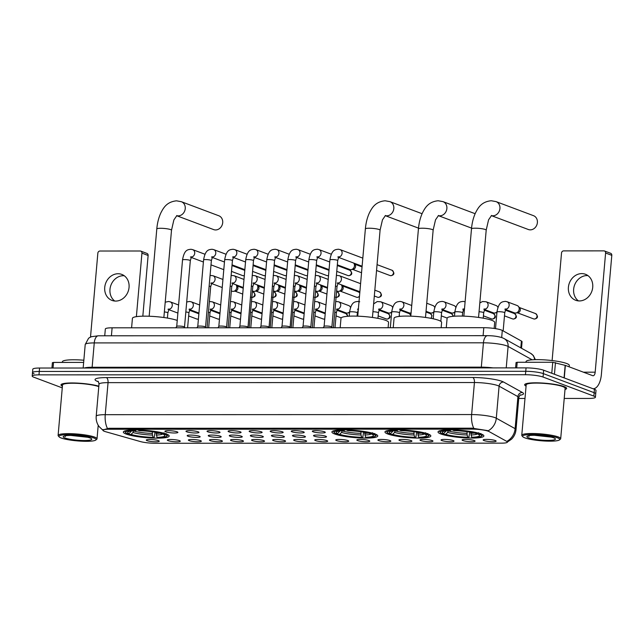 <?xml version="1.0" encoding="UTF-8"?>
<svg xmlns="http://www.w3.org/2000/svg" width="644" height="644" viewBox="0 0 644 644"><rect width="100%" height="100%" fill="white"/><g stroke="black" fill="none" stroke-linecap="round" stroke-linejoin="round"><path stroke-width="0.97" d="M334.695 433.992A23.007 3.598 -175 0 0 360.334 437.96A23.007 3.598 -175 0 0 377.762 435.988A23.007 3.598 -175 0 0 374.985 433.976A23.007 3.598 -175 0 0 349.346 430.007A23.007 3.598 -175 0 0 331.918 431.979A23.007 3.598 -175 0 0 334.695 433.992M387.752 433.976A23.007 3.598 -175 0 0 413.392 437.944A23.007 3.598 -175 0 0 430.82 435.972A23.007 3.598 -175 0 0 428.043 433.959A23.007 3.598 -175 0 0 402.403 429.991A23.007 3.598 -175 0 0 384.975 431.963A23.007 3.598 -175 0 0 387.752 433.976M440.81 433.959A23.007 3.598 -175 0 0 466.449 437.928A23.007 3.598 -175 0 0 483.877 435.956A23.007 3.598 -175 0 0 481.1 433.943A23.007 3.598 -175 0 0 455.461 429.975A23.007 3.598 -175 0 0 438.033 431.947A23.007 3.598 -175 0 0 440.81 433.959M126.119 434.048A23.007 3.598 -175 0 0 151.759 438.025A23.007 3.598 -175 0 0 169.187 436.052A23.007 3.598 -175 0 0 166.41 434.04A23.007 3.598 -175 0 0 140.77 430.071A23.007 3.598 -175 0 0 123.342 432.044A23.007 3.598 -175 0 0 126.119 434.048M179.515 440.641A6.512 1.022 5 0 1 180.28 441.116A6.512 1.022 5 0 1 175.667 441.784A6.512 1.022 5 0 1 168.116 440.649A6.512 1.022 5 0 1 167.368 439.989A6.512 1.022 5 0 1 172.56 439.538A6.512 1.022 5 0 1 179.515 440.641M200.574 440.641A6.512 1.022 5 0 1 201.339 441.108A6.512 1.022 5 0 1 196.726 441.776A6.512 1.022 5 0 1 189.175 440.641A6.512 1.022 5 0 1 188.426 439.981A6.512 1.022 5 0 1 193.619 439.53A6.512 1.022 5 0 1 200.574 440.641M221.625 440.633A6.512 1.022 5 0 1 222.397 441.1A6.512 1.022 5 0 1 217.777 441.776A6.512 1.022 5 0 1 210.226 440.633A6.512 1.022 5 0 1 209.477 439.973A6.512 1.022 5 0 1 214.677 439.522A6.512 1.022 5 0 1 221.625 440.633M242.683 440.625A6.512 1.022 5 0 1 243.448 441.1A6.512 1.022 5 0 1 238.835 441.768A6.512 1.022 5 0 1 231.285 440.633A6.512 1.022 5 0 1 230.536 439.965A6.512 1.022 5 0 1 235.728 439.514A6.512 1.022 5 0 1 242.683 440.625M263.742 440.617A6.512 1.022 5 0 1 264.507 441.092A6.512 1.022 5 0 1 259.886 441.76A6.512 1.022 5 0 1 252.335 440.625A6.512 1.022 5 0 1 251.587 439.957A6.512 1.022 5 0 1 256.787 439.514A6.512 1.022 5 0 1 263.742 440.617M284.793 440.617A6.512 1.022 5 0 1 285.558 441.084A6.512 1.022 5 0 1 280.945 441.752A6.512 1.022 5 0 1 273.394 440.617A6.512 1.022 5 0 1 272.645 439.957A6.512 1.022 5 0 1 277.838 439.506A6.512 1.022 5 0 1 284.793 440.617M305.852 440.609A6.512 1.022 5 0 1 306.616 441.076A6.512 1.022 5 0 1 302.004 441.744A6.512 1.022 5 0 1 294.445 440.609A6.512 1.022 5 0 1 293.696 439.949A6.512 1.022 5 0 1 298.897 439.498A6.512 1.022 5 0 1 305.852 440.609M326.902 440.601A6.512 1.022 5 0 1 327.667 441.068A6.512 1.022 5 0 1 323.055 441.744A6.512 1.022 5 0 1 315.504 440.601A6.512 1.022 5 0 1 314.755 439.941A6.512 1.022 5 0 1 319.947 439.49A6.512 1.022 5 0 1 326.902 440.601M347.961 440.593A6.512 1.022 5 0 1 348.726 441.068A6.512 1.022 5 0 1 344.113 441.736A6.512 1.022 5 0 1 336.554 440.601A6.512 1.022 5 0 1 335.806 439.933A6.512 1.022 5 0 1 341.006 439.49A6.512 1.022 5 0 1 347.961 440.593M369.012 440.593A6.512 1.022 5 0 1 369.777 441.06A6.512 1.022 5 0 1 365.164 441.728A6.512 1.022 5 0 1 357.613 440.593A6.512 1.022 5 0 1 356.865 439.933A6.512 1.022 5 0 1 362.057 439.482A6.512 1.022 5 0 1 369.012 440.593M390.071 440.585A6.512 1.022 5 0 1 390.836 441.051A6.512 1.022 5 0 1 386.223 441.72A6.512 1.022 5 0 1 378.664 440.585A6.512 1.022 5 0 1 377.915 439.924A6.512 1.022 5 0 1 383.116 439.474A6.512 1.022 5 0 1 390.071 440.585M411.122 440.577A6.512 1.022 5 0 1 411.886 441.043A6.512 1.022 5 0 1 407.274 441.72A6.512 1.022 5 0 1 399.723 440.577A6.512 1.022 5 0 1 398.974 439.916A6.512 1.022 5 0 1 404.166 439.466A6.512 1.022 5 0 1 411.122 440.577M432.18 440.568A6.512 1.022 5 0 1 432.945 441.043A6.512 1.022 5 0 1 428.332 441.712A6.512 1.022 5 0 1 420.782 440.577A6.512 1.022 5 0 1 420.033 439.908A6.512 1.022 5 0 1 425.225 439.466A6.512 1.022 5 0 1 432.18 440.568M453.231 440.56A6.512 1.022 5 0 1 454.004 441.035A6.512 1.022 5 0 1 449.383 441.704A6.512 1.022 5 0 1 441.832 440.568A6.512 1.022 5 0 1 441.084 439.9A6.512 1.022 5 0 1 446.284 439.458A6.512 1.022 5 0 1 453.231 440.56M474.29 440.56A6.512 1.022 5 0 1 475.055 441.027A6.512 1.022 5 0 1 470.442 441.695A6.512 1.022 5 0 1 462.891 440.56A6.512 1.022 5 0 1 462.142 439.9A6.512 1.022 5 0 1 467.335 439.45A6.512 1.022 5 0 1 474.29 440.56M495.349 440.552A6.512 1.022 5 0 1 496.113 441.019A6.512 1.022 5 0 1 491.493 441.687A6.512 1.022 5 0 1 483.942 440.552A6.512 1.022 5 0 1 483.193 439.892A6.512 1.022 5 0 1 488.394 439.441A6.512 1.022 5 0 1 495.349 440.552M158.464 440.649A6.512 1.022 5 0 1 159.229 441.124A6.512 1.022 5 0 1 154.616 441.792A6.512 1.022 5 0 1 147.057 440.657A6.512 1.022 5 0 1 146.309 439.989A6.512 1.022 5 0 1 151.509 439.546A6.512 1.022 5 0 1 158.464 440.649M199.374 436.23A6.512 1.022 5 0 1 200.139 436.704A6.512 1.022 5 0 1 195.526 437.373A6.512 1.022 5 0 1 187.968 436.238A6.512 1.022 5 0 1 187.219 435.569A6.512 1.022 5 0 1 192.419 435.127A6.512 1.022 5 0 1 199.374 436.23M220.425 436.23A6.512 1.022 5 0 1 221.19 436.696A6.512 1.022 5 0 1 216.577 437.365A6.512 1.022 5 0 1 209.026 436.23A6.512 1.022 5 0 1 208.278 435.569A6.512 1.022 5 0 1 213.47 435.119A6.512 1.022 5 0 1 220.425 436.23M241.484 436.221A6.512 1.022 5 0 1 242.249 436.688A6.512 1.022 5 0 1 237.636 437.356A6.512 1.022 5 0 1 230.077 436.221A6.512 1.022 5 0 1 229.328 435.561A6.512 1.022 5 0 1 234.529 435.111A6.512 1.022 5 0 1 241.484 436.221M262.535 436.213A6.512 1.022 5 0 1 263.299 436.68A6.512 1.022 5 0 1 258.687 437.356A6.512 1.022 5 0 1 251.136 436.213A6.512 1.022 5 0 1 250.387 435.553A6.512 1.022 5 0 1 255.579 435.103A6.512 1.022 5 0 1 262.535 436.213M283.593 436.205A6.512 1.022 5 0 1 284.358 436.68A6.512 1.022 5 0 1 279.746 437.348A6.512 1.022 5 0 1 272.195 436.213A6.512 1.022 5 0 1 271.438 435.545A6.512 1.022 5 0 1 276.638 435.103A6.512 1.022 5 0 1 283.593 436.205M304.644 436.205A6.512 1.022 5 0 1 305.417 436.672A6.512 1.022 5 0 1 300.796 437.34A6.512 1.022 5 0 1 293.245 436.205A6.512 1.022 5 0 1 292.497 435.545A6.512 1.022 5 0 1 297.697 435.094A6.512 1.022 5 0 1 304.644 436.205M325.703 436.197A6.512 1.022 5 0 1 326.468 436.664A6.512 1.022 5 0 1 321.855 437.332A6.512 1.022 5 0 1 314.304 436.197A6.512 1.022 5 0 1 313.556 435.537A6.512 1.022 5 0 1 318.748 435.086A6.512 1.022 5 0 1 325.703 436.197M177.116 431.834A6.512 1.022 5 0 1 177.881 432.301A6.512 1.022 5 0 1 173.268 432.969A6.512 1.022 5 0 1 165.717 431.834A6.512 1.022 5 0 1 164.969 431.174A6.512 1.022 5 0 1 170.161 430.723A6.512 1.022 5 0 1 177.116 431.834M198.167 431.826A6.512 1.022 5 0 1 198.94 432.293A6.512 1.022 5 0 1 194.319 432.969A6.512 1.022 5 0 1 186.768 431.826A6.512 1.022 5 0 1 186.019 431.166A6.512 1.022 5 0 1 191.22 430.715A6.512 1.022 5 0 1 198.167 431.826M219.226 431.818A6.512 1.022 5 0 1 219.99 432.293A6.512 1.022 5 0 1 215.378 432.961A6.512 1.022 5 0 1 207.827 431.826A6.512 1.022 5 0 1 207.078 431.158A6.512 1.022 5 0 1 212.27 430.715A6.512 1.022 5 0 1 219.226 431.818M240.284 431.81A6.512 1.022 5 0 1 241.049 432.285A6.512 1.022 5 0 1 236.437 432.953A6.512 1.022 5 0 1 228.878 431.818A6.512 1.022 5 0 1 228.129 431.158A6.512 1.022 5 0 1 233.329 430.707A6.512 1.022 5 0 1 240.284 431.81M261.335 431.81A6.512 1.022 5 0 1 262.1 432.277A6.512 1.022 5 0 1 257.487 432.945A6.512 1.022 5 0 1 249.936 431.81A6.512 1.022 5 0 1 249.188 431.15A6.512 1.022 5 0 1 254.38 430.699A6.512 1.022 5 0 1 261.335 431.81M282.394 431.802A6.512 1.022 5 0 1 283.159 432.269A6.512 1.022 5 0 1 278.546 432.945A6.512 1.022 5 0 1 270.987 431.802A6.512 1.022 5 0 1 270.238 431.142A6.512 1.022 5 0 1 275.439 430.691A6.512 1.022 5 0 1 282.394 431.802M303.445 431.794A6.512 1.022 5 0 1 304.209 432.269A6.512 1.022 5 0 1 299.597 432.937A6.512 1.022 5 0 1 292.046 431.802A6.512 1.022 5 0 1 291.297 431.134A6.512 1.022 5 0 1 296.49 430.683A6.512 1.022 5 0 1 303.445 431.794M324.504 431.786A6.512 1.022 5 0 1 325.268 432.261A6.512 1.022 5 0 1 320.656 432.929A6.512 1.022 5 0 1 313.097 431.794A6.512 1.022 5 0 1 312.348 431.126A6.512 1.022 5 0 1 317.548 430.683A6.512 1.022 5 0 1 324.504 431.786M105.56 431.697A11.721 1.835 5 0 1 104.433 431.335A11.721 1.835 5 0 1 103.016 430.313A11.721 1.835 5 0 1 109.118 429.242L472.454 429.129A11.721 1.835 5 0 1 489.102 431.585L506.82 441.43A11.721 1.835 5 0 1 507.424 442.09A11.721 1.835 5 0 1 501.322 443.161L155.003 443.265A11.721 1.835 5 0 1 140.295 441.543L105.56 431.697M104.739 335.79L105.334 328.995A13.025 2.037 5 0 1 112.112 327.812L483.797 327.699A13.025 2.037 5 0 1 502.296 330.428L521.407 341.046A13.025 2.037 5 0 1 522.075 341.779L521.511 348.251M564.997 389.507A21.059 3.292 -175 0 0 566.623 388.413A21.059 3.292 -175 0 0 564.08 386.577A21.059 3.292 -175 0 0 540.614 382.939A21.059 3.292 -175 0 0 524.667 384.742A21.059 3.292 -175 0 0 526.076 386.102M103.088 429.532L103.016 430.313L102.734 429.951L108.884 428.292L472.213 428.188L488.329 430.723A15.198 14.168 -60.9 0 0 496.291 418.206L515.12 428.671A17.364 2.713 5 0 1 516.013 429.653L518.814 397.614A17.364 2.713 -175 0 0 517.921 396.632L499.092 386.167A17.364 2.713 -175 0 0 497.884 385.627A17.364 2.713 -175 0 0 474.427 382.536L108.047 382.641A17.364 2.713 -175 0 0 99.007 384.227C98.629 382.109 98.242 381.111 97.848 381.24M564.216 398.443L588.64 398.435A13.025 2.037 -175 0 0 595.418 397.243L595.716 393.83A13.025 2.037 -175 0 0 594.146 392.687L543.351 373.625A13.025 2.037 -175 0 0 525.754 371.298L39.276 371.443A13.025 2.037 -175 0 0 32.498 372.635A13.025 2.037 -175 0 0 34.076 373.77M98.299 381.699A21.711 3.397 5 0 1 106.357 377.593L472.736 377.489A21.711 3.397 5 0 1 502.062 381.353A21.711 3.397 5 0 1 503.568 382.029L522.397 392.494A4.339 4.049 119.1 0 0 517.921 396.632L515.12 428.671A15.198 14.168 -60.9 0 1 507.206 441.164L507.424 442.034M98.838 386.191A21.059 3.292 -175 0 0 75.541 383.019A21.059 3.292 -175 0 0 61.003 384.879A21.059 3.292 -175 0 0 62.404 386.239M595.418 397.243A13.025 2.037 -175 0 0 593.849 396.108L543.053 377.038A13.025 2.037 -175 0 0 525.456 374.719L38.978 374.864A13.025 2.037 -175 0 0 32.2 376.048A13.025 2.037 -175 0 0 33.77 377.191L62.259 387.881M518.742 398.459L524.997 398.459M39.582 368.03A13.025 2.037 -175 0 0 32.796 369.213L32.498 372.635A13.025 2.037 -175 0 1 39.276 371.443L525.754 371.298A13.025 2.037 -175 0 1 543.351 373.625L594.146 392.687A13.025 2.037 -175 0 1 595.716 393.83L596.014 390.409A13.025 2.037 -175 0 0 594.444 389.274L543.649 370.203A13.025 2.037 -175 0 0 526.051 367.885L39.582 368.03L38.978 374.864M114.769 301.038A13.894 11.962 110.6 0 1 110.752 285.678A13.894 11.962 110.6 0 1 123.334 275.713A13.894 11.962 110.6 0 1 124.26 275.753M118.093 273.74A13.894 11.962 -69.4 0 0 105.069 285.284A13.894 11.962 -69.4 0 0 112.016 300.418A13.894 11.962 -69.4 0 0 115.703 301.078A13.894 11.962 -69.4 0 0 128.72 289.534A13.894 11.962 -69.4 0 0 121.78 274.408A13.894 11.962 -69.4 0 0 118.093 273.74M83.656 362.411L53.533 362.419L53.05 368.022M141.938 253.148A2.174 1.868 -69.4 0 0 140.803 251.112L146.993 253.438A2.174 1.868 110.6 0 1 148.128 255.475L141.938 253.148L136.383 316.655M142.823 316.18L148.128 255.475M140.803 251.112A2.174 1.868 -69.4 0 0 140.223 251.007L99.933 251.023A2.174 1.868 -69.4 0 0 97.848 253.156L90.506 337.078M52.518 362.741L53.533 362.419M93.831 437.976A18.668 2.922 -175 0 0 71.613 434.692A18.668 2.922 -175 0 0 59.087 436.833A18.668 2.922 -175 0 0 61.148 437.984A18.668 2.922 -175 0 0 80.5 441.124A18.668 2.922 -175 0 0 95.811 440.045A18.668 2.922 -175 0 0 93.831 437.976M95.811 440.045L96.737 439.289A19.537 3.059 -175 0 0 97.027 438.822A19.537 3.059 -175 0 0 94.668 437.115A19.537 3.059 -175 0 0 72.901 433.75A19.537 3.059 -175 0 0 58.105 435.416A19.537 3.059 -175 0 0 58.306 435.924L59.087 436.833M98.806 386.609A19.537 3.059 -175 0 0 77.039 383.333A19.537 3.059 -175 0 0 62.516 385.015L58.105 435.416M98.838 386.247A20.841 3.26 -175 0 0 75.742 383.067A20.841 3.26 -175 0 0 61.212 384.903A20.841 3.26 -175 0 0 62.412 386.142M83.841 360.229A21.711 3.397 -175 0 0 62.371 361.759L62.307 362.419M64.947 437.984A14.329 2.238 -175 0 0 81.997 440.496A14.329 2.238 -175 0 0 91.617 438.862A14.329 2.238 -175 0 0 90.031 437.976A14.329 2.238 -175 0 0 75.171 435.561A14.329 2.238 -175 0 0 63.426 436.391A14.329 2.238 -175 0 0 64.947 437.984M70.719 435.416L87.656 437.268M64.489 435.94L65.358 436.584L64.98 435.827M65.358 436.584L64.593 435.916M84.799 436.672L74.825 435.537M176.633 215.7L213.647 229.594A7.382 6.36 -69.4 0 0 215.603 229.948A7.382 6.36 -69.4 0 0 222.526 223.814A7.382 6.36 -69.4 0 0 218.839 215.78L181.375 201.717A7.382 6.36 110.6 0 1 185.07 209.759A7.382 6.36 110.6 0 1 178.147 215.885A7.382 6.36 110.6 0 1 176.657 215.684M156.13 432.398L156.983 437.356A18.668 2.922 -175 0 0 164.671 435.191A18.668 2.922 -175 0 0 163.528 434.426L165.291 434.426L166.128 433.573M155.051 432.213L154.141 437.719A20.664 3.236 -175 0 1 129.307 434.434L131.07 434.434A18.668 2.922 -175 0 0 153.183 437.356L152.411 435.062L152.378 431.802M133.686 430.812L132.97 432.502L131.07 434.434M177.237 320.462A23.876 3.735 -175 0 0 177.108 320.414A23.876 3.735 -175 0 0 150.503 316.293A23.876 3.735 -175 0 0 132.423 318.337L131.593 327.804M156.983 437.356L157.941 437.711A20.664 3.236 -175 0 0 166.546 436.334L167.472 435.577A21.534 3.365 -175 0 0 167.794 435.07A21.534 3.365 -175 0 0 167.593 434.539M164.067 432.8L163.222 433.654A20.664 3.236 -175 0 0 138.396 430.377L138.049 429.363M166.546 436.334A20.664 3.236 -175 0 0 165.291 434.426M129.307 434.434L128.615 433.581M163.222 433.654L161.467 433.654A18.668 2.922 -175 0 0 139.346 430.731L138.396 430.377M153.183 437.356L154.141 437.719M163.528 434.426L162.9 433.654M125.178 430.828A21.534 3.365 -175 0 0 124.888 431.311A21.534 3.365 -175 0 0 125.113 431.866L125.894 432.776A20.664 3.236 -175 0 0 127.246 433.662L129.001 433.662L131.392 431.013M134.25 429.363L134.588 430.377A20.664 3.236 -175 0 0 125.894 432.776M134.588 430.377L135.546 430.731A18.668 2.922 -175 0 0 127.947 431.979A18.668 2.922 -175 0 0 129.001 433.662M136.109 429.942L135.546 430.731M364.705 432.341L365.559 437.292A18.668 2.922 -175 0 0 373.246 435.127A18.668 2.922 -175 0 0 372.103 434.37L373.866 434.362L374.703 433.509M363.627 432.148L362.717 437.654A20.664 3.236 -175 0 1 337.883 434.378L339.646 434.378A18.668 2.922 -175 0 0 361.759 437.292L360.986 435.006L360.954 431.738M342.262 430.747L341.545 432.438L339.646 434.378M388.107 327.724L388.565 322.443A23.876 3.735 -175 0 0 385.684 320.35A23.876 3.735 -175 0 0 359.078 316.228A23.876 3.735 -175 0 0 340.998 318.273L340.169 327.74M365.559 437.292L366.517 437.654A20.664 3.236 -175 0 0 375.122 436.27L376.048 435.513A21.534 3.365 -175 0 0 376.37 435.006A21.534 3.365 -175 0 0 376.168 434.475M372.643 432.736L371.797 433.589A20.664 3.236 -175 0 0 346.971 430.313L346.625 429.306M375.122 436.27A20.664 3.236 -175 0 0 373.866 434.362M337.883 434.378L337.19 433.525M371.797 433.589L370.042 433.589A18.668 2.922 -175 0 0 347.921 430.675L346.971 430.313M361.759 437.292L362.717 437.654M372.103 434.37L371.475 433.589M333.753 430.764A21.534 3.365 -175 0 0 333.463 431.255A21.534 3.365 -175 0 0 333.689 431.81L334.469 432.712A20.664 3.236 -175 0 0 335.822 433.597L337.577 433.597L339.968 430.957M342.825 429.306L343.163 430.313A20.664 3.236 -175 0 0 334.469 432.712M343.163 430.313L344.121 430.675A18.668 2.922 -175 0 0 336.522 431.915A18.668 2.922 -175 0 0 337.577 433.597M344.685 429.878L344.121 430.675M417.763 432.325L418.616 437.276A18.668 2.922 -175 0 0 426.304 435.111A18.668 2.922 -175 0 0 425.161 434.354L426.924 434.354L427.761 433.493M416.684 432.132L415.774 437.638A20.664 3.236 -175 0 1 390.94 434.362L392.695 434.362A18.668 2.922 -175 0 0 414.816 437.276L414.044 434.99L414.012 431.721M395.311 430.731L394.603 432.422L392.695 434.362M441.164 327.707L441.623 322.427A23.876 3.735 -175 0 0 438.741 320.334A23.876 3.735 -175 0 0 412.136 316.212A23.876 3.735 -175 0 0 394.056 318.265L393.226 327.724M418.616 437.276L419.574 437.638A20.664 3.236 -175 0 0 428.18 436.254L429.105 435.497A21.534 3.365 -175 0 0 429.427 434.99A21.534 3.365 -175 0 0 429.218 434.459M425.692 432.72L424.855 433.573A20.664 3.236 -175 0 0 400.021 430.297L399.683 429.29M428.18 436.254A20.664 3.236 -175 0 0 426.924 434.354M390.94 434.362L390.248 433.509M424.855 433.573L423.1 433.573A18.668 2.922 -175 0 0 400.979 430.659L400.021 430.297M414.816 437.276L415.774 437.638M425.161 434.354L424.533 433.573M386.811 430.747A21.534 3.365 -175 0 0 386.521 431.239A21.534 3.365 -175 0 0 386.746 431.794L387.527 432.696A20.664 3.236 -175 0 0 388.871 433.589L390.634 433.581L393.025 430.941M395.883 429.29L396.221 430.297A20.664 3.236 -175 0 0 387.527 432.696M396.221 430.297L397.179 430.659A18.668 2.922 -175 0 0 389.572 431.899A18.668 2.922 -175 0 0 390.634 433.581M397.734 429.862L397.179 430.659M491.324 215.611L528.338 229.506A7.382 6.36 -69.4 0 0 530.294 229.86A7.382 6.36 -69.4 0 0 537.209 223.726A7.382 6.36 -69.4 0 0 533.522 215.684L496.065 201.62A7.382 6.36 110.6 0 1 499.752 209.662A7.382 6.36 110.6 0 1 492.837 215.796A7.382 6.36 110.6 0 1 491.34 215.595M470.812 432.309L471.674 437.26A18.668 2.922 -175 0 0 479.353 435.094A18.668 2.922 -175 0 0 478.218 434.338L479.973 434.338L480.818 433.476M469.742 432.116L468.824 437.622A20.664 3.236 -175 0 1 443.998 434.346L445.753 434.346A18.668 2.922 -175 0 0 467.874 437.26L467.101 434.974L467.069 431.705M448.369 430.723L447.661 432.406L445.753 434.346M494.149 328.44L494.681 322.411A23.876 3.735 -175 0 0 491.799 320.318A23.876 3.735 -175 0 0 465.193 316.196A23.876 3.735 -175 0 0 447.105 318.249L446.276 327.707M471.674 437.26L472.632 437.622A20.664 3.236 -175 0 0 481.237 436.238L482.163 435.481A21.534 3.365 -175 0 0 482.477 434.974A21.534 3.365 -175 0 0 482.276 434.442M478.75 432.704L477.912 433.557A20.664 3.236 -175 0 0 453.078 430.281L452.74 429.274M481.237 436.238A20.664 3.236 -175 0 0 479.973 434.338M443.998 434.346L443.305 433.493M477.912 433.557L476.149 433.557A18.668 2.922 -175 0 0 454.036 430.643L453.078 430.281M467.874 437.26L468.824 437.622M478.218 434.338L477.59 433.557M439.868 430.731A21.534 3.365 -175 0 0 439.578 431.222A21.534 3.365 -175 0 0 439.804 431.778L440.585 432.688A20.664 3.236 -175 0 0 441.929 433.573L443.692 433.573L446.083 430.925M448.94 429.274L449.279 430.281A20.664 3.236 -175 0 0 440.585 432.688M449.279 430.281L450.236 430.643A18.668 2.922 -175 0 0 442.629 431.883A18.668 2.922 -175 0 0 443.692 433.573M450.792 429.846L450.236 430.643M176.714 326.411A3.904 0.612 5 0 1 176.73 326.363A3.904 0.612 5 0 1 179.829 326.081A3.904 0.612 5 0 1 184.031 326.75A3.904 0.612 5 0 1 184.49 327.039A3.904 0.612 5 0 1 184.498 327.096M223.79 269.627A3.904 3.365 110.6 0 1 223.355 269.498L210.999 264.861M197.772 326.403A3.904 0.612 5 0 1 197.788 326.355A3.904 0.612 5 0 1 200.88 326.081A3.904 0.612 5 0 1 205.082 326.741A3.904 0.612 5 0 1 205.549 327.039A3.904 0.612 5 0 1 205.557 327.088L211.369 260.619A3.904 0.612 5 0 0 210.902 260.281A3.904 0.612 5 0 0 205.839 259.58A3.904 0.612 5 0 0 203.585 259.935L197.772 326.379M244.849 269.619A3.904 3.365 110.6 0 1 244.414 269.498L232.057 264.853M218.823 326.395A3.904 0.612 5 0 1 218.839 326.355A3.904 0.612 5 0 1 221.939 326.073A3.904 0.612 5 0 1 226.141 326.741A3.904 0.612 5 0 1 226.599 327.031A3.904 0.612 5 0 1 226.608 327.08L232.428 260.611A3.904 0.612 5 0 0 231.953 260.273A3.904 0.612 5 0 0 226.897 259.58A3.904 0.612 5 0 0 224.643 259.935L218.831 326.371M265.9 269.611A3.904 3.365 110.6 0 1 265.465 269.49L253.108 264.845M254.412 257.109A3.904 3.365 110.6 0 0 257.825 253.712A3.904 3.365 110.6 0 0 255.837 249.614L254.138 249.244C251.184 249.711 247.521 249.22 245.694 259.926L239.882 326.371A3.904 0.612 5 0 1 239.898 326.347A3.904 0.612 5 0 1 242.989 326.065A3.904 0.612 5 0 1 247.191 326.733A3.904 0.612 5 0 1 247.658 327.023A3.904 0.612 5 0 1 247.666 327.072M286.958 269.611A3.904 3.365 110.6 0 1 286.524 269.482L274.167 264.845M260.933 326.387A3.904 0.612 5 0 1 260.949 326.339A3.904 0.612 5 0 1 264.048 326.057A3.904 0.612 5 0 1 268.25 326.725A3.904 0.612 5 0 1 268.717 327.015A3.904 0.612 5 0 1 268.725 327.072M308.017 269.603A3.904 3.365 110.6 0 1 307.582 269.474L295.218 264.837M281.992 326.379A3.904 0.612 5 0 1 282.008 326.331A3.904 0.612 5 0 1 285.099 326.049A3.904 0.612 5 0 1 289.301 326.717A3.904 0.612 5 0 1 289.768 327.015A3.904 0.612 5 0 1 289.776 327.063M329.068 269.594A3.904 3.365 110.6 0 1 328.633 269.466L316.276 264.829M303.05 326.371A3.904 0.612 5 0 1 303.066 326.331A3.904 0.612 5 0 1 306.158 326.049A3.904 0.612 5 0 1 310.36 326.717A3.904 0.612 5 0 1 310.827 327.007A3.904 0.612 5 0 1 310.835 327.055M351.157 269.619L353.194 269.337A2.826 2.431 110.6 0 0 354.989 264.547L353.693 263.058A3.904 3.365 110.6 0 1 354.482 265.803A3.904 3.365 110.6 0 1 351.157 269.619A3.904 3.365 110.6 0 1 350.722 269.651A3.904 3.365 110.6 0 1 349.692 269.466L337.327 264.821M324.101 326.371A3.904 0.612 5 0 1 324.117 326.323A3.904 0.612 5 0 1 327.208 326.041A3.904 0.612 5 0 1 331.418 326.709A3.904 0.612 5 0 1 331.877 326.999A3.904 0.612 5 0 1 331.885 327.047L337.706 260.579A3.904 0.612 5 0 0 337.231 260.24A3.904 0.612 5 0 0 332.167 259.548A3.904 0.612 5 0 0 329.913 259.902L324.101 326.347M233.45 291.354L235.495 291.072A2.826 2.431 110.6 0 0 237.29 286.282L235.994 284.793A3.904 3.365 110.6 0 1 236.783 287.538A3.904 3.365 110.6 0 1 233.45 291.354A3.904 3.365 110.6 0 1 233.023 291.386A3.904 3.365 110.6 0 1 231.985 291.201L231.357 290.959M254.509 291.346L256.545 291.064A2.826 2.431 110.6 0 0 258.341 286.274L257.053 284.785A3.904 3.365 110.6 0 1 257.833 287.53A3.904 3.365 110.6 0 1 254.509 291.346A3.904 3.365 110.6 0 1 254.082 291.378A3.904 3.365 110.6 0 1 253.044 291.193L252.416 290.951M275.56 291.338L277.604 291.056A2.826 2.431 110.6 0 0 279.399 286.274L278.103 284.777A3.904 3.365 110.6 0 1 278.892 287.522A3.904 3.365 110.6 0 1 275.56 291.338A3.904 3.365 110.6 0 1 275.133 291.37A3.904 3.365 110.6 0 1 274.094 291.185L273.467 290.951M296.618 291.338L298.655 291.048A2.826 2.431 110.6 0 0 300.45 286.266L299.162 284.769A3.904 3.365 110.6 0 1 299.943 287.522A3.904 3.365 110.6 0 1 296.618 291.338A3.904 3.365 110.6 0 1 296.192 291.362A3.904 3.365 110.6 0 1 295.153 291.177L294.525 290.943M317.669 291.329L319.714 291.048A2.826 2.431 110.6 0 0 321.509 286.258L320.213 284.769A3.904 3.365 110.6 0 1 321.002 287.514A3.904 3.365 110.6 0 1 317.669 291.329A3.904 3.365 110.6 0 1 317.242 291.362A3.904 3.365 110.6 0 1 316.204 291.168L315.576 290.935M338.728 291.321L340.765 291.04A2.826 2.431 110.6 0 0 342.568 286.25L341.272 284.761A3.904 3.365 110.6 0 1 342.061 287.506A3.904 3.365 110.6 0 1 338.728 291.321A3.904 3.365 110.6 0 1 338.301 291.354A3.904 3.365 110.6 0 1 337.263 291.168L336.635 290.927M359.787 291.313L359.916 291.297A3.904 3.365 110.6 0 1 359.787 291.313A3.904 3.365 110.6 0 1 359.352 291.346A3.904 3.365 110.6 0 1 358.322 291.16L337.794 283.457M177.889 313.048A3.904 3.365 110.6 0 1 177.511 312.936L168.656 309.611M578.441 300.901A13.894 11.962 110.6 0 1 574.424 285.542A13.894 11.962 110.6 0 1 586.998 275.576A13.894 11.962 110.6 0 1 587.932 275.616M581.757 273.603A13.894 11.962 -69.4 0 0 568.741 285.147A13.894 11.962 -69.4 0 0 575.68 300.281A13.894 11.962 -69.4 0 0 579.367 300.941A13.894 11.962 -69.4 0 0 592.391 289.398A13.894 11.962 -69.4 0 0 585.444 274.264A13.894 11.962 -69.4 0 0 581.757 273.603M551.779 373.254L552.745 362.274L517.204 362.282L516.713 367.885M593.124 388.775A17.364 8.396 90 0 0 601.375 374.51L611.8 255.338L605.601 253.012L595.177 372.184A4.339 2.101 -90 0 1 593.116 375.75A4.339 2.101 -90 0 1 592.738 375.685L565.368 365.406L564.273 377.948M605.601 253.012A2.174 1.868 -69.4 0 0 604.466 250.975L610.665 253.301A2.174 1.868 110.6 0 1 611.8 255.338M604.466 250.975A2.174 1.868 -69.4 0 0 603.895 250.87L563.605 250.886A2.174 1.868 -69.4 0 0 561.52 253.02L552.109 360.56M516.19 362.604L517.204 362.282M552.745 362.274L565.368 365.406M557.503 437.831A18.668 2.922 -175 0 0 535.285 434.555A18.668 2.922 -175 0 0 522.759 436.696A18.668 2.922 -175 0 0 524.82 437.848A18.668 2.922 -175 0 0 544.172 440.987A18.668 2.922 -175 0 0 559.483 439.908A18.668 2.922 -175 0 0 557.503 437.831M559.483 439.908L560.409 439.152A19.537 3.059 -175 0 0 560.699 438.685A19.537 3.059 -175 0 0 558.34 436.978A19.537 3.059 -175 0 0 536.573 433.613A19.537 3.059 -175 0 0 521.769 435.28A19.537 3.059 -175 0 0 521.978 435.787L522.759 436.696M560.699 438.685L565.11 388.284A19.537 3.059 -175 0 0 562.743 386.577A19.537 3.059 -175 0 0 540.976 383.204A19.537 3.059 -175 0 0 526.18 384.879L521.769 435.28M565.005 389.411A20.841 3.26 -175 0 0 566.406 388.396A20.841 3.26 -175 0 0 563.886 386.577A20.841 3.26 -175 0 0 540.67 382.979A20.841 3.26 -175 0 0 524.884 384.766A20.841 3.26 -175 0 0 526.084 386.006M569.159 366.83L569.288 365.406A21.711 3.397 -175 0 0 566.664 363.506A21.711 3.397 -175 0 0 542.481 359.763A21.711 3.397 -175 0 0 526.035 361.622L525.979 362.282M528.619 437.848A14.329 2.238 -175 0 0 545.661 440.359A14.329 2.238 -175 0 0 555.281 438.725A14.329 2.238 -175 0 0 553.703 437.839A14.329 2.238 -175 0 0 538.843 435.425A14.329 2.238 -175 0 0 527.098 436.254A14.329 2.238 -175 0 0 528.619 437.848M534.383 435.28L551.328 437.131M528.161 435.803L529.03 436.447L528.652 435.69M529.03 436.447L528.265 435.779M548.471 436.535L538.489 435.4M198.94 313.04A3.904 3.365 110.6 0 1 198.569 312.928L189.706 309.603M219.998 313.032A3.904 3.365 110.6 0 1 219.62 312.92L210.765 309.595M241.049 313.032A3.904 3.365 110.6 0 1 240.679 312.92L231.816 309.595M262.108 313.024A3.904 3.365 110.6 0 1 261.73 312.912L252.875 309.587M283.159 313.016A3.904 3.365 110.6 0 1 282.788 312.904L273.933 309.579M304.218 313.008A3.904 3.365 110.6 0 1 303.847 312.895L294.984 309.571M325.268 313.008A3.904 3.365 110.6 0 1 324.898 312.895L316.043 309.571M349.603 311.849A3.904 3.365 110.6 0 1 347.422 313.04A3.904 3.365 110.6 0 1 346.987 313.073A3.904 3.365 110.6 0 1 345.957 312.887L337.094 309.563M337.239 309.289A3.904 3.365 110.6 0 0 340.652 305.9A3.904 3.365 110.6 0 0 338.663 301.803L348.702 305.57A3.904 3.365 110.6 0 1 349.909 306.415A3.904 3.365 110.6 0 1 350.545 307.526M349.523 312.751A2.826 2.431 110.6 0 1 349.459 312.759L347.422 313.04M391.713 311.833A3.904 3.365 110.6 0 1 389.531 313.032A3.904 3.365 110.6 0 1 389.105 313.056A3.904 3.365 110.6 0 1 388.066 312.871L379.203 309.547M379.348 309.281A3.904 3.365 110.6 0 0 382.761 305.892A3.904 3.365 110.6 0 0 380.773 301.786L390.811 305.554A3.904 3.365 110.6 0 1 392.019 306.407A3.904 3.365 110.6 0 1 392.655 307.51M391.633 312.734A2.826 2.431 110.6 0 1 391.568 312.743L389.531 313.032M411.081 312.912A3.904 3.365 110.6 0 1 410.582 313.024A3.904 3.365 110.6 0 1 410.156 313.056A3.904 3.365 110.6 0 1 409.117 312.871L400.262 309.539M433.823 311.825A3.904 3.365 110.6 0 1 431.641 313.016A3.904 3.365 110.6 0 1 431.214 313.048A3.904 3.365 110.6 0 1 430.176 312.863L426.038 311.31M426.747 303.227L432.921 305.546A3.904 3.365 110.6 0 1 434.128 306.391A3.904 3.365 110.6 0 1 434.764 307.502M433.742 312.726A2.826 2.431 110.6 0 1 433.678 312.734L431.641 313.016M454.873 311.817A3.904 3.365 110.6 0 1 452.692 313.008A3.904 3.365 110.6 0 1 452.265 313.04A3.904 3.365 110.6 0 1 451.227 312.855L442.372 309.531M442.517 309.265A3.904 3.365 110.6 0 0 445.93 305.868A3.904 3.365 110.6 0 0 443.941 301.77L453.98 305.538A3.904 3.365 110.6 0 1 455.179 306.383A3.904 3.365 110.6 0 1 455.815 307.494M454.801 312.718A2.826 2.431 110.6 0 1 454.736 312.726L452.692 313.008M496.991 311.801A3.904 3.365 110.6 0 1 494.801 313A3.904 3.365 110.6 0 1 494.375 313.032A3.904 3.365 110.6 0 1 493.336 312.839L484.481 309.514M484.626 309.249A3.904 3.365 110.6 0 0 488.039 305.86A3.904 3.365 110.6 0 0 486.051 301.762L496.089 305.53A3.904 3.365 110.6 0 1 497.289 306.375A3.904 3.365 110.6 0 1 497.933 307.478M496.91 312.702A2.826 2.431 110.6 0 1 496.846 312.718L494.801 313M505.677 309.241A3.904 3.365 110.6 0 0 509.09 305.852A3.904 3.365 110.6 0 0 507.11 301.754L517.14 305.522A3.904 3.365 110.6 0 1 518.348 306.367A3.904 3.365 110.6 0 1 519.193 309.176A3.904 3.365 110.6 0 1 515.86 312.992A3.904 3.365 110.6 0 1 515.433 313.024A3.904 3.365 110.6 0 1 514.395 312.839L505.54 309.514M518.348 306.367L519.7 307.921A2.826 2.431 110.6 0 1 517.897 312.71L515.86 312.992M472.454 429.129L472.535 428.196M109.118 429.242L109.198 428.292M111.412 335.79L112.112 327.812M520.811 347.865L521.407 341.046M501.676 337.537L502.296 330.428M483.097 335.677L483.797 327.699M472.736 377.489A4.339 2.101 -90 0 1 474.427 382.536L471.625 414.567A17.364 2.713 5 0 1 495.083 417.666A17.364 2.713 5 0 1 496.291 418.206L499.092 386.167A4.339 4.049 119.1 0 1 503.568 382.029M473.791 428.292A15.198 7.342 -90 0 1 471.625 414.567L105.246 414.68A15.198 7.342 90 0 0 107.419 428.405M102.992 430.329L99.015 426.497C96.858 423.43 95.924 420.017 96.206 416.266A17.364 2.713 5 0 1 105.246 414.68L108.047 382.641A4.339 2.101 -90 0 0 106.357 377.593M522.397 392.494A21.711 3.397 5 0 1 519.958 395.247M525.456 374.719L526.051 367.885M543.053 377.038L543.649 370.203M593.849 396.108L594.444 389.274M532.153 359.811L508.1 346.44A17.364 2.713 -175 0 0 506.9 345.9A17.364 2.713 -175 0 0 483.435 342.809L94.257 342.922A17.364 2.713 -175 0 0 85.217 344.508L88.558 338.293L89.492 337.633L91.448 336.691L98.387 335.79L487.564 335.677A8.686 4.194 -90 0 0 483.435 342.809L481.31 367.152A17.364 2.713 5 0 1 493.127 367.893M91.995 368.014A2.174 1.047 90 0 0 92.132 367.273L94.257 342.922A8.686 4.194 -90 0 1 98.387 335.79M506.224 367.885L508.1 346.44A8.686 8.09 -60.9 0 0 504.115 338.583L530.616 353.323L533.337 355.512L535.365 359.658M84.251 368.014A17.364 2.713 5 0 1 92.132 367.273L481.31 367.152A2.174 1.047 90 0 1 481.173 367.893M534.609 359.682A8.686 8.09 -60.9 0 0 530.616 353.323M149.167 316.236L156.798 228.958A7.382 1.151 5 0 1 160.646 228.29A7.382 1.151 5 0 1 170.612 229.602A7.382 1.151 5 0 1 171.505 230.246L173.872 219.942L176.891 215.531M156.041 433.436A16.06 2.512 -175 0 0 159.688 433.162M133.67 430.989A16.06 2.512 -175 0 0 152.242 433.436M156.21 435.062A16.696 2.616 -175 0 0 162.996 433.766M132.97 432.502A16.696 2.616 -175 0 0 152.411 435.062M130.104 431.214A16.696 2.616 -175 0 0 130.909 431.721M357.09 315.906L357.742 316.156L365.373 228.902A7.382 1.151 5 0 1 369.221 228.226A7.382 1.151 5 0 1 379.187 229.538A7.382 1.151 5 0 1 380.081 230.19L382.447 219.878L385.466 215.466M365.373 228.902C365.905 222.864 367.265 217.495 369.455 212.786C372.055 207.762 375.323 201.773 385.104 200.767L389.95 201.653A7.382 6.36 110.6 0 1 393.645 209.694A7.382 6.36 110.6 0 1 386.722 215.829A7.382 6.36 110.6 0 1 385.233 215.627M364.617 433.38A16.06 2.512 -175 0 0 368.263 433.098M342.246 430.925A16.06 2.512 -175 0 0 360.809 433.38M364.786 434.998A16.696 2.616 -175 0 0 371.572 433.71M341.545 432.438A16.696 2.616 -175 0 0 360.986 435.006M338.68 431.15A16.696 2.616 -175 0 0 339.485 431.665M410.8 316.164L418.431 228.886A7.382 1.151 5 0 1 422.271 228.209A7.382 1.151 5 0 1 432.245 229.522A7.382 1.151 5 0 1 433.138 230.174L435.505 219.862L438.524 215.458M418.431 228.886C418.962 222.848 420.323 217.479 422.512 212.77C425.112 207.746 428.381 201.757 438.161 200.751L443.008 201.636A7.382 6.36 110.6 0 1 446.695 209.678A7.382 6.36 110.6 0 1 439.78 215.812A7.382 6.36 110.6 0 1 438.282 215.611L471.561 228.121M417.666 433.364A16.06 2.512 -175 0 0 421.321 433.082M395.295 430.908A16.06 2.512 -175 0 0 413.867 433.364M417.843 434.99A16.696 2.616 -175 0 0 424.629 433.694M394.603 432.422A16.696 2.616 -175 0 0 414.044 434.99M391.737 431.134A16.696 2.616 -175 0 0 392.542 431.649M463.849 316.148L471.489 228.87A7.382 1.151 5 0 1 475.328 228.193A7.382 1.151 5 0 1 485.302 229.506A7.382 1.151 5 0 1 486.196 230.158L488.563 219.846L491.573 215.442M470.724 433.348A16.06 2.512 -175 0 0 474.378 433.066M448.353 430.892A16.06 2.512 -175 0 0 466.924 433.348M470.901 434.974A16.696 2.616 -175 0 0 477.687 433.678M447.661 432.406A16.696 2.616 -175 0 0 467.101 434.974M444.795 431.126A16.696 2.616 -175 0 0 445.6 431.633M243.36 275.704A2.826 2.431 110.6 0 1 242.611 275.568L243.609 275.753A2.826 1.36 -90 0 1 243.36 275.704A2.826 2.431 110.6 0 0 244.334 275.487M176.722 326.387L182.534 259.943A3.904 0.612 5 0 1 184.78 259.588A3.904 0.612 5 0 1 189.843 260.281A3.904 0.612 5 0 1 190.318 260.627L191.493 256.779L190.415 257.053M182.534 259.943C184.353 249.244 188.016 249.727 190.978 249.26L192.677 249.631A3.904 3.365 110.6 0 1 194.657 253.736A3.904 3.365 110.6 0 1 191.244 257.125M244.599 270.287A2.826 2.431 110.6 0 1 244.784 270.367L231.993 265.553M264.418 275.696A2.826 2.431 110.6 0 1 263.67 275.56L264.66 275.745A2.826 1.36 -90 0 1 264.418 275.696A2.826 2.431 110.6 0 0 265.392 275.479M203.585 259.935C205.412 249.236 209.067 249.719 212.029 249.252L213.728 249.631A3.904 3.365 110.6 0 1 215.716 253.728A3.904 3.365 110.6 0 1 212.303 257.117M265.65 270.279A2.826 2.431 110.6 0 1 265.835 270.359L253.052 265.545M285.469 275.688A2.826 2.431 110.6 0 1 284.72 275.56L285.719 275.737A2.826 1.36 -90 0 1 285.469 275.688A2.826 2.431 110.6 0 0 286.443 275.479M224.643 259.935C226.463 249.228 230.125 249.711 233.088 249.252L234.786 249.622A3.904 3.365 110.6 0 1 236.767 253.72A3.904 3.365 110.6 0 1 233.353 257.109M286.709 270.271A2.826 2.431 110.6 0 1 286.894 270.351L274.103 265.545M306.528 275.688A2.826 2.431 110.6 0 1 305.779 275.552L306.769 275.729A2.826 1.36 -90 0 1 306.528 275.688A2.826 2.431 110.6 0 0 307.502 275.471M245.694 259.926A3.904 0.612 5 0 1 247.948 259.572A3.904 0.612 5 0 1 253.012 260.265A3.904 0.612 5 0 1 253.478 260.611L254.654 256.755L253.583 257.037M307.76 270.271A2.826 2.431 110.6 0 1 307.945 270.351L295.161 265.537M327.579 275.68A2.826 2.431 110.6 0 1 326.83 275.543L327.828 275.729A2.826 1.36 -90 0 1 327.579 275.68A2.826 2.431 110.6 0 0 328.553 275.463M260.063 327.764L260.949 326.339L266.753 259.918A3.904 0.612 5 0 1 269.007 259.564A3.904 0.612 5 0 1 274.062 260.257A3.904 0.612 5 0 1 274.537 260.603L275.713 256.755L274.634 257.028M266.753 259.918C268.572 249.212 272.235 249.703 275.197 249.236L276.896 249.606A3.904 3.365 110.6 0 1 278.876 253.712A3.904 3.365 110.6 0 1 275.463 257.101M316.212 265.529L328.818 270.263A2.826 2.431 110.6 0 1 329.004 270.343M348.637 275.672A2.826 2.431 110.6 0 1 347.889 275.535L348.879 275.721A2.826 1.36 -90 0 1 348.637 275.672A2.826 2.431 110.6 0 0 349.869 270.255L337.271 265.521M281.122 327.756L282.008 326.331L287.804 259.91A3.904 0.612 5 0 1 290.058 259.556A3.904 0.612 5 0 1 295.121 260.257A3.904 0.612 5 0 1 295.588 260.595L296.771 256.747L295.693 257.02M287.804 259.91C289.631 249.212 293.294 249.695 296.248 249.228L297.947 249.606A3.904 3.365 110.6 0 1 299.935 253.704A3.904 3.365 110.6 0 1 296.522 257.093M303.05 326.347L308.862 259.91A3.904 0.612 5 0 1 311.116 259.548A3.904 0.612 5 0 1 316.172 260.248A3.904 0.612 5 0 1 316.647 260.587L317.822 256.739L316.751 257.02M308.862 259.91C310.682 249.204 314.344 249.687 317.307 249.22L319.005 249.598A3.904 3.365 110.6 0 1 320.994 253.696A3.904 3.365 110.6 0 1 317.581 257.085M390.747 275.664A2.826 2.431 110.6 0 1 389.998 275.527L390.988 275.704A2.826 1.36 -90 0 1 390.747 275.664A2.826 2.431 110.6 0 0 391.979 270.238L377.062 264.644M329.913 259.902C331.741 249.196 335.403 249.687 338.358 249.22L340.056 249.59A3.904 3.365 110.6 0 1 342.045 253.688A3.904 3.365 110.6 0 1 338.631 257.077M251.241 297.262L252.231 297.447A2.826 1.36 -90 0 1 251.989 297.399A2.826 2.431 110.6 0 1 251.852 297.399M209.139 286.097A3.904 0.612 5 0 1 210.202 286.387A3.904 0.612 5 0 1 210.677 286.725L207.078 327.78M222.937 279.448L213.035 275.737A3.904 3.365 110.6 0 1 215.016 279.834A3.904 3.365 110.6 0 1 211.602 283.223M252.351 291.651L253.229 291.982A2.826 2.431 110.6 0 1 251.989 297.399M272.299 297.262L273.289 297.439A2.826 1.36 -90 0 1 273.048 297.391A2.826 2.431 110.6 0 1 272.903 297.391M230.198 286.089A3.904 0.612 5 0 1 231.26 286.379A3.904 0.612 5 0 1 231.727 286.717L228.137 327.772M243.987 279.448L234.086 275.729A3.904 3.365 110.6 0 1 236.074 279.826A3.904 3.365 110.6 0 1 232.661 283.215M273.41 291.651L274.28 291.974A2.826 2.431 110.6 0 1 273.048 297.391M293.35 297.254L294.348 297.431A2.826 1.36 -90 0 1 294.099 297.391A2.826 2.431 110.6 0 1 293.962 297.383M251.249 286.089A3.904 0.612 5 0 1 252.311 286.371A3.904 0.612 5 0 1 252.786 286.717L249.196 327.772M265.046 279.44L255.145 275.721A3.904 3.365 110.6 0 1 257.125 279.818A3.904 3.365 110.6 0 1 253.712 283.215M294.461 291.643L295.338 291.974A2.826 2.431 110.6 0 1 294.099 297.391M314.409 297.246L315.399 297.431A2.826 1.36 -90 0 1 315.158 297.383A2.826 2.431 110.6 0 1 315.013 297.375M272.307 286.081A3.904 0.612 5 0 1 273.37 286.363A3.904 0.612 5 0 1 273.837 286.709L270.247 327.764M286.097 279.432L276.196 275.713A3.904 3.365 110.6 0 1 278.184 279.818A3.904 3.365 110.6 0 1 274.771 283.207M315.52 291.635L316.389 291.965A2.826 2.431 110.6 0 1 315.158 297.383M335.46 297.238L336.458 297.423A2.826 1.36 -90 0 1 336.208 297.375A2.826 2.431 110.6 0 1 336.071 297.375M293.366 286.073A3.904 0.612 5 0 1 294.421 286.363A3.904 0.612 5 0 1 294.896 286.701L291.305 327.756M307.156 279.424L297.254 275.713A3.904 3.365 110.6 0 1 299.235 279.81A3.904 3.365 110.6 0 1 295.821 283.199M336.571 291.627L337.448 291.957A2.826 2.431 110.6 0 1 336.208 297.375M357.267 297.367A2.826 2.431 110.6 0 1 356.518 297.238L357.509 297.415A2.826 1.36 -90 0 1 357.267 297.367A2.826 2.431 110.6 0 0 359.505 296.023M314.417 286.065A3.904 0.612 5 0 1 315.479 286.355A3.904 0.612 5 0 1 315.946 286.693L312.356 327.748M328.207 279.424L318.305 275.704A3.904 3.365 110.6 0 1 320.293 279.802A3.904 3.365 110.6 0 1 316.88 283.191M342.197 285.831L358.499 291.949A2.826 2.431 110.6 0 1 359.755 293.165M378.318 297.367A2.826 2.431 110.6 0 1 377.569 297.23L378.567 297.407A2.826 1.36 -90 0 1 378.318 297.367A2.826 2.431 110.6 0 0 379.558 291.941L374.832 290.17M335.476 286.065A3.904 0.612 5 0 1 336.53 286.347A3.904 0.612 5 0 1 337.005 286.685L333.415 327.74M360.584 283.666L339.364 275.696A3.904 3.365 110.6 0 1 341.344 279.794A3.904 3.365 110.6 0 1 337.931 283.183M197.45 319.118A2.826 2.431 110.6 0 1 196.702 318.981L197.7 319.158A2.826 1.36 -90 0 1 197.45 319.118A2.826 2.431 110.6 0 0 198.424 318.901M164.357 311.929A3.904 0.612 5 0 1 167.392 312.501A3.904 0.612 5 0 1 167.867 312.847L167.408 318.072M178.589 304.99L170.225 301.851A3.904 3.365 110.6 0 1 172.206 305.956A3.904 3.365 110.6 0 1 168.792 309.345M198.69 313.7A2.826 2.431 110.6 0 1 198.875 313.781L189.449 310.231M595.177 372.184L583.432 372.192M564.064 377.867L565.158 365.341M555.466 362.596L554.444 374.261M218.509 319.11A2.826 2.431 110.6 0 1 217.761 318.973L218.751 319.158A2.826 1.36 -90 0 1 218.509 319.11A2.826 2.431 110.6 0 0 219.483 318.893M185.826 311.962A3.904 0.612 5 0 1 188.451 312.493A3.904 0.612 5 0 1 188.917 312.839L187.613 327.788M199.648 304.99L191.276 301.843A3.904 3.365 110.6 0 1 193.264 305.948A3.904 3.365 110.6 0 1 189.851 309.337M219.741 313.692A2.826 2.431 110.6 0 1 219.934 313.773L210.508 310.223M239.568 319.102A2.826 2.431 110.6 0 1 238.819 318.973L239.809 319.15A2.826 1.36 -90 0 1 239.568 319.102A2.826 2.431 110.6 0 0 240.534 318.885M208.447 312.203A3.904 0.612 5 0 1 209.501 312.493A3.904 0.612 5 0 1 209.976 312.831L208.672 327.78M220.699 304.982L212.335 301.843A3.904 3.365 110.6 0 1 214.323 305.94A3.904 3.365 110.6 0 1 210.91 309.329M240.8 313.684A2.826 2.431 110.6 0 1 240.985 313.765L231.558 310.215M260.619 319.094A2.826 2.431 110.6 0 1 259.87 318.965L260.86 319.142A2.826 1.36 -90 0 1 260.619 319.094A2.826 2.431 110.6 0 0 261.593 318.885M229.497 312.195A3.904 0.612 5 0 1 230.56 312.485A3.904 0.612 5 0 1 231.035 312.823L229.723 327.772M241.758 304.974L233.386 301.835A3.904 3.365 110.6 0 1 235.374 305.932A3.904 3.365 110.6 0 1 231.961 309.321M261.858 313.676A2.826 2.431 110.6 0 1 262.044 313.757L252.617 310.215M281.678 319.094A2.826 2.431 110.6 0 1 280.929 318.957L281.919 319.134A2.826 1.36 -90 0 1 281.678 319.094A2.826 2.431 110.6 0 0 282.652 318.877M250.556 312.195A3.904 0.612 5 0 1 251.611 312.477A3.904 0.612 5 0 1 252.086 312.823L250.782 327.764M262.808 304.966L254.444 301.827A3.904 3.365 110.6 0 1 256.433 305.924A3.904 3.365 110.6 0 1 253.02 309.321M282.909 313.676A2.826 2.431 110.6 0 1 283.094 313.757L273.676 310.207M302.728 319.086A2.826 2.431 110.6 0 1 301.98 318.949L302.978 319.134A2.826 1.36 -90 0 1 302.728 319.086A2.826 2.431 110.6 0 0 303.702 318.869M271.607 312.187A3.904 0.612 5 0 1 272.67 312.469A3.904 0.612 5 0 1 273.145 312.815L271.832 327.764M283.867 304.958L275.503 301.819A3.904 3.365 110.6 0 1 277.483 305.924A3.904 3.365 110.6 0 1 274.07 309.313M303.968 313.668A2.826 2.431 110.6 0 1 304.153 313.749L294.727 310.199M323.787 319.078A2.826 2.431 110.6 0 1 323.038 318.941L324.029 319.126A2.826 1.36 -90 0 1 323.787 319.078A2.826 2.431 110.6 0 0 324.761 318.861M292.666 312.179A3.904 0.612 5 0 1 293.728 312.469A3.904 0.612 5 0 1 294.195 312.807L292.891 327.756M304.918 304.958L296.554 301.819A3.904 3.365 110.6 0 1 298.542 305.916A3.904 3.365 110.6 0 1 295.129 309.305M325.019 313.66A2.826 2.431 110.6 0 1 325.204 313.741L315.785 310.191M313.717 312.171A3.904 0.612 5 0 1 314.779 312.461A3.904 0.612 5 0 1 315.254 312.799L313.942 327.748M325.977 304.95L317.613 301.811A3.904 3.365 110.6 0 1 319.593 305.908A3.904 3.365 110.6 0 1 316.18 309.297M336.836 310.183L346.078 313.652A2.826 2.431 110.6 0 1 347.551 316.301M334.775 312.171A3.904 0.612 5 0 1 335.838 312.453A3.904 0.612 5 0 1 336.305 312.791L335.001 327.74M386.947 319.062A2.826 2.431 110.6 0 1 386.199 318.925L387.197 319.102A2.826 1.36 -90 0 1 386.947 319.062A2.826 2.431 110.6 0 0 388.187 313.644L378.946 310.175M349.217 316.196L349.579 312.107A3.904 0.612 5 0 1 351.833 311.752A3.904 0.612 5 0 1 356.889 312.445A3.904 0.612 5 0 1 357.364 312.791L357.066 316.156M372.948 311.744A3.904 0.612 5 0 1 377.948 312.437A3.904 0.612 5 0 1 378.414 312.783L377.931 318.353M400.005 310.167L409.238 313.636A2.826 2.431 110.6 0 1 410.727 316.156M390.32 327.724L391.689 312.099A3.904 0.612 5 0 1 393.943 311.736A3.904 0.612 5 0 1 398.998 312.437A3.904 0.612 5 0 1 399.473 312.775L399.151 316.429M411.725 305.498L401.832 301.786A3.904 3.365 110.6 0 1 403.812 305.884A3.904 3.365 110.6 0 1 400.399 309.273M425.974 312.01L430.297 313.628A2.826 2.431 110.6 0 1 430.804 318.305M442.114 310.158L451.347 313.62A2.826 2.431 110.6 0 1 452.821 316.349M433.211 318.796L433.798 312.082A3.904 0.612 5 0 1 436.052 311.728A3.904 0.612 5 0 1 441.108 312.421A3.904 0.612 5 0 1 441.583 312.767L440.834 321.34M492.225 319.03A2.826 2.431 110.6 0 1 491.477 318.893L492.467 319.078A2.826 1.36 -90 0 1 492.225 319.03A2.826 2.431 110.6 0 0 493.465 313.612L484.224 310.142M454.495 316.212L454.849 312.074A3.904 0.612 5 0 1 457.103 311.72A3.904 0.612 5 0 1 462.167 312.412A3.904 0.612 5 0 1 462.642 312.759L462.344 316.099M464.992 301.762A3.904 3.365 110.6 0 1 465.105 301.811L463.294 301.392C460.339 301.859 456.676 301.368 454.849 312.074M464.477 309.039A3.904 3.365 110.6 0 1 463.567 309.257M513.284 319.022A2.826 2.431 110.6 0 1 512.535 318.885L513.526 319.07A2.826 1.36 -90 0 1 513.284 319.022A2.826 2.431 110.6 0 0 514.516 313.604L505.282 310.134M479.056 311.744A3.904 0.612 5 0 1 483.217 312.412A3.904 0.612 5 0 1 483.692 312.751L483.217 318.168M534.335 319.013A2.826 2.431 110.6 0 1 533.586 318.885L534.584 319.062A2.826 1.36 -90 0 1 534.335 319.013A2.826 2.431 110.6 0 0 535.575 313.596L519.33 307.502M495.51 328.641L496.967 312.066A3.904 0.612 5 0 1 499.213 311.704A3.904 0.612 5 0 1 504.276 312.404A3.904 0.612 5 0 1 504.751 312.743L503.157 330.903M507.424 442.09L507.472 441.462M507.158 442.203L511.578 439.136C514.17 436.495 515.651 433.34 516.013 429.653M32.2 376.048L32.498 372.635M96.206 416.266L99.007 384.227M518.814 397.614C519.563 395.593 520.119 394.675 520.481 394.877M487.564 335.677C493.119 335.693 498.054 336.393 502.352 337.778L504.115 338.583M85.217 344.508L83.165 368.014M52.405 362.62L51.931 368.022M61.252 384.428L61.212 384.903M98.21 425.257L97.027 438.822M156.798 228.958C157.329 222.929 158.69 217.559 160.879 212.85C163.479 207.819 166.748 201.838 176.528 200.823L181.375 201.717M167.826 434.66L167.794 435.07M124.928 430.908L124.888 431.311M163.866 317.524L171.505 230.246M389.95 201.653L422.086 213.719M376.402 434.595L376.37 435.006M333.503 430.844L333.463 431.255M385.209 215.643L418.503 228.137M372.441 317.46L380.081 230.19M443.008 201.636L475.135 213.703M429.459 434.579L429.427 434.99M386.553 430.828L386.521 431.239M425.499 317.444L433.138 230.174M471.489 228.87C472.02 222.832 473.38 217.463 475.57 212.753C478.162 207.73 481.438 201.741 491.219 200.735L496.065 201.62M482.517 434.563L482.477 434.974M439.611 430.812L439.578 431.222M478.556 317.428L486.196 230.158M176.73 326.363L175.844 327.788M192.677 249.631L204.993 254.259M184.49 327.039L184.796 327.788M184.506 327.072L190.318 260.627M191.107 257.391L203.407 262.011M242.611 275.568L231.486 271.39M244.318 275.656L243.609 275.753M197.788 326.355L196.903 327.78M211.474 257.053L212.544 256.771L211.369 260.619M213.728 249.631L226.052 254.251M205.549 327.039L205.847 327.78M212.158 257.383L224.458 262.003M263.67 275.56L252.537 271.382M265.376 275.648L264.66 275.745M218.839 326.355L217.954 327.78M232.524 257.045L233.603 256.763L232.428 260.611M234.786 249.622L247.103 254.251M226.599 327.031L226.905 327.772M233.217 257.383L245.517 261.995M284.72 275.56L273.595 271.382M286.427 275.648L285.719 275.737M239.898 326.347L239.013 327.772M255.837 249.614L268.162 254.243M253.478 260.611L247.956 327.772M254.267 257.375L266.568 261.987M305.779 275.552L294.646 271.374M307.486 275.64L306.769 275.729M276.896 249.606L289.212 254.235M274.537 260.603L269.015 327.764M275.326 257.367L287.627 261.987M326.83 275.543L315.705 271.366M328.537 275.632L327.828 275.729M297.947 249.606L310.271 254.227M295.588 260.595L290.066 327.756M296.377 257.358L308.677 261.979M347.889 275.535L336.756 271.357M349.869 270.255C352.679 273.04 352.349 274.859 348.879 275.721M303.066 326.331L302.173 327.756M319.005 249.598L331.322 254.219M362.049 266.914L354.627 264.129M310.827 327.007L311.124 327.748M310.835 327.031L316.647 260.587M317.436 257.358L329.736 261.971M361.542 272.75L352.638 269.409M324.117 326.323L323.232 327.748M337.802 257.012L338.881 256.731L337.706 260.579M340.056 249.59L362.822 258.131M331.877 326.999L332.175 327.74M338.486 257.35L362.113 266.214M389.998 275.527L376.555 270.48M391.979 270.238C394.788 273.024 394.458 274.851 390.988 275.704M213.035 275.737L210.081 275.407M243.223 288.23L236.92 285.864M210.773 283.159L211.852 282.877L210.677 286.725M211.465 283.489L222.228 287.53M242.708 294.067L234.939 291.144M253.229 291.982C256.038 294.767 255.708 296.586 252.231 297.447M234.086 275.729L231.132 275.399M264.273 288.222L257.978 285.856M231.832 283.151L232.903 282.869L231.727 286.717M232.516 283.489L243.279 287.53M263.766 294.058L255.998 291.136M274.28 291.974C277.089 294.759 276.759 296.586 273.289 297.439M255.145 275.721L252.19 275.391M285.332 288.214L279.037 285.847M252.883 283.143L253.961 282.861L252.786 286.717M253.575 283.481L264.338 287.522M284.817 294.05L277.049 291.136M295.338 291.974C298.148 294.751 297.818 296.578 294.348 297.431M276.196 275.713L273.241 275.382M306.383 288.206L300.088 285.847M273.942 283.135L275.012 282.861L273.837 286.709M274.626 283.473L285.389 287.514M305.876 294.042L298.108 291.128M316.389 291.965C319.199 294.751 318.869 296.57 315.399 297.431M297.254 275.713L294.3 275.382M327.442 288.198L321.147 285.839M294.992 283.127L296.071 282.853L294.896 286.701M295.685 283.465L306.447 287.506M326.927 294.042L319.158 291.12M337.448 291.957C340.257 294.743 339.927 296.562 336.458 297.423M318.305 275.704L315.351 275.374M316.051 283.127L317.122 282.845L315.946 286.693M316.735 283.465L327.498 287.506M356.518 297.238L340.217 291.112M358.499 291.949L359.779 292.907M359.449 296.643L357.509 297.415M339.364 275.696L336.409 275.366M337.102 283.118L338.181 282.837L337.005 286.685M377.569 297.23L374.325 296.007M379.558 291.941C382.367 294.727 382.037 296.554 378.567 297.407M170.225 301.851L168.527 301.481L165.21 302.205M167.963 309.273L169.042 308.999L167.867 312.847M196.702 318.981L188.652 315.954M198.416 319.07L197.7 319.158M516.077 362.483L515.603 367.885M524.924 384.291L524.884 384.766M566.446 387.93L566.406 388.396M191.276 301.843L189.578 301.473L186.696 301.988M189.022 309.265L190.101 308.991L188.917 312.839M217.761 318.973L209.703 315.954M219.467 319.062L218.751 319.158M212.335 301.843L209.381 301.513M210.081 309.265L211.152 308.983L209.976 312.831M238.819 318.973L230.761 315.946M240.526 319.054L239.809 319.15M233.386 301.835L230.431 301.505M231.132 309.257L232.21 308.975L231.035 312.823M259.87 318.965L251.812 315.938M261.577 319.054L260.86 319.142M254.444 301.827L251.49 301.497M252.19 309.249L253.261 308.967L252.086 312.823M280.929 318.957L272.871 315.93M282.636 319.046L281.919 319.134M275.503 301.819L272.549 301.489M273.241 309.241L274.32 308.967L273.145 312.815M301.98 318.949L293.922 315.922M303.686 319.038L302.978 319.134M296.554 301.819L293.6 301.489M294.3 309.233L295.371 308.959L294.195 312.807M323.038 318.941L314.98 315.922M324.745 319.03L324.029 319.126M317.613 301.811L314.658 301.481M315.351 309.233L316.429 308.951L315.254 312.799M341.199 317.854L336.031 315.914M346.078 313.652L347.905 316.276M338.663 301.803L335.709 301.473M336.409 309.225L337.48 308.943L336.305 312.791M350.642 307.26L349.909 306.415M349.491 313.056L348.903 312.839M359.722 301.795L358.024 301.424C355.061 301.891 351.399 301.4 349.579 312.107M357.46 309.217L358.539 308.943L357.364 312.791M386.199 318.925L378.141 315.898M388.187 313.644C390.997 316.429 390.667 318.249 387.197 319.102M380.773 301.786L377.239 301.569L373.633 303.879M378.519 309.209L379.59 308.935L378.414 312.783M392.751 307.252L392.019 306.407M400.31 316.309L399.2 315.898M391.608 313.04L391.021 312.823M409.238 313.636L410.872 315.246M401.832 301.786L400.133 301.408C397.171 301.875 393.508 301.392 391.689 312.099M411.073 312.952L410.582 313.024M399.578 309.209L400.649 308.927L399.473 312.775M430.297 313.628L431.987 315.399L431.182 318.377M434.861 307.236L434.128 306.391M447.145 318.072L441.309 315.882M433.718 313.032L433.13 312.807M451.347 313.62L453.046 315.391L453.183 316.309M443.941 301.77L442.243 301.4C439.28 301.867 435.618 301.376 433.798 312.082M464.34 310.585L463.165 310.15M441.687 309.192L442.758 308.911L441.583 312.767M455.912 307.228L455.179 306.383M463.004 316.115L462.368 315.874M454.769 313.024L454.181 312.807M462.738 309.184L463.817 308.911L462.642 312.759M463.422 309.523L464.396 309.885M491.477 318.893L483.419 315.866M493.465 313.612C496.274 316.397 495.944 318.217 492.467 319.078M486.051 301.762L482.517 301.537L479.828 302.938M483.797 309.176L484.868 308.903L483.692 312.751M498.029 307.22L497.289 306.375M512.535 318.885L504.477 315.866M496.878 313.016L496.291 312.791M514.516 313.604C517.325 316.389 516.995 318.208 513.526 319.07M507.11 301.754L505.411 301.376C502.449 301.843 498.786 301.36 496.967 312.066M504.848 309.176L505.926 308.895L504.751 312.743M533.586 318.885L517.349 312.783M535.575 313.596C538.384 316.381 538.054 318.2 534.584 319.062"/></g></svg>
